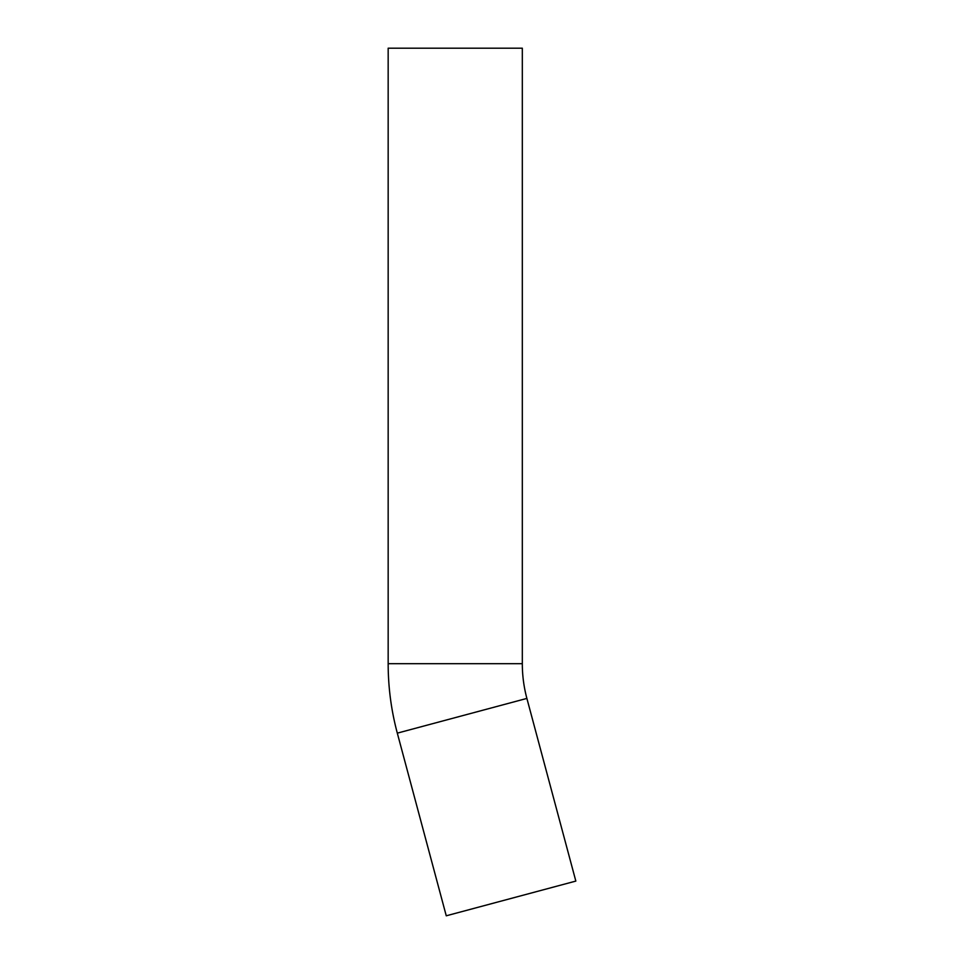 <?xml version="1.0" encoding="UTF-8"?>
<svg xmlns="http://www.w3.org/2000/svg" width="964" height="964" viewBox="0 0 964 964"><rect width="100%" height="100%" fill="white"/><g stroke="black" fill="none" stroke-linecap="round" stroke-linejoin="round"><path stroke-width="1.45" d="M526.886 698.418L397.313 733.146L446.26 915.8L575.833 881.084L526.886 698.418A134.153 134.153 0 0 1 522.319 663.702L388.167 663.702L388.167 48.2L522.319 48.2L522.319 663.702M397.313 733.146C391.227 710.396 388.179 687.248 388.167 663.702"/></g></svg>
